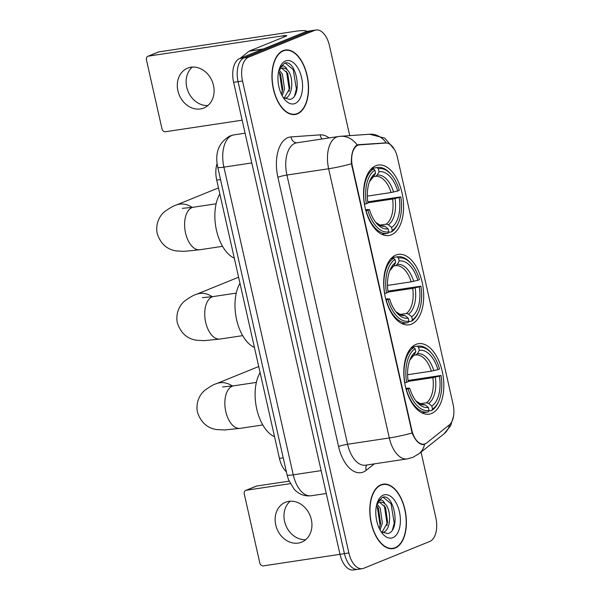 <?xml version="1.0" encoding="UTF-8"?>
<svg xmlns="http://www.w3.org/2000/svg" width="600" height="600" viewBox="0 0 600 600"><rect width="100%" height="100%" fill="white"/><g stroke="black" fill="none" stroke-linecap="round" stroke-linejoin="round"><path stroke-width="0.9" d="M411.48 324.15A35.625 19.508 81.4 0 0 422.595 284.392A35.625 19.508 81.4 0 0 398.377 254.37A35.625 19.508 81.4 0 0 395.91 255.053A35.625 19.508 81.4 0 0 384.795 294.803A35.625 19.508 81.4 0 0 409.005 324.825A35.625 19.508 81.4 0 0 411.48 324.15M391.357 234.84A35.625 19.508 81.4 0 0 402.472 195.083A35.625 19.508 81.4 0 0 378.255 165.06A35.625 19.508 81.4 0 0 375.78 165.743A35.625 19.508 81.4 0 0 364.665 205.5A35.625 19.508 81.4 0 0 388.882 235.522A35.625 19.508 81.4 0 0 391.357 234.84M431.603 413.452A35.625 19.508 81.4 0 0 442.725 373.695A35.625 19.508 81.4 0 0 418.507 343.673A35.625 19.508 81.4 0 0 416.033 344.355A35.625 19.508 81.4 0 0 404.918 384.112A35.625 19.508 81.4 0 0 429.135 414.135A35.625 19.508 81.4 0 0 431.603 413.452M425.16 443.812A18.15 9.938 81.4 0 0 426.735 442.89L449.265 424.957A18.15 9.938 81.4 0 0 453.12 404.475L397.395 157.215A18.15 9.938 81.4 0 0 385.732 143.032L359.572 144.87A18.15 9.938 81.4 0 0 359.138 144.915A18.15 9.938 81.4 0 0 352.455 166.672L411.81 430.028A18.15 9.938 81.4 0 0 423.9 444.165A18.15 9.938 81.4 0 0 425.16 443.812M286.365 471.75A20.168 11.04 -98.6 0 1 279.442 458.438L216.72 180.12A20.168 11.04 -98.6 0 1 217.103 163.538M395.22 548.018A32.602 17.85 81.4 0 0 405.39 511.635A32.602 17.85 81.4 0 0 383.228 484.162A32.602 17.85 81.4 0 0 380.97 484.785A32.602 17.85 81.4 0 0 370.793 521.168A32.602 17.85 81.4 0 0 392.955 548.64A32.602 17.85 81.4 0 0 395.22 548.018M297.382 113.873A32.602 17.85 81.4 0 0 307.553 77.49A32.602 17.85 81.4 0 0 285.39 50.017A32.602 17.85 81.4 0 0 283.132 50.64A32.602 17.85 81.4 0 0 272.955 87.023A32.602 17.85 81.4 0 0 295.118 114.495A32.602 17.85 81.4 0 0 297.382 113.873M426 443.332L423.353 444.577C419.183 444.57 415.44 440.707 412.125 432.99L351.45 163.77C351.075 155.153 352.597 149.145 356.01 145.762L358.695 144.667L386.235 142.875A23.527 19.672 -94 0 0 369.63 134.243L384.713 138.113L394.463 149.445M349.733 135.645L329.468 45.705A20.168 11.04 81.4 0 0 316.028 30L311.572 30.668A20.168 11.04 81.4 0 0 310.178 31.057L244.103 57.885A20.168 11.04 81.4 0 0 238.072 81.675L344.43 553.62A20.168 11.04 81.4 0 0 357.87 569.332A20.168 11.04 81.4 0 0 359.272 568.942M358.267 144.712L357.87 144.788M316.028 30A20.168 11.04 81.4 0 0 314.625 30.383L248.55 57.21A20.168 11.04 81.4 0 0 242.52 81L348.877 552.952A20.168 11.04 81.4 0 0 362.325 568.658A20.168 11.04 81.4 0 0 363.72 568.275L429.795 541.447A20.168 11.04 81.4 0 0 435.825 517.658L421.05 452.1M339.983 554.295A20.168 11.04 81.4 0 0 353.423 570L357.87 569.332A20.168 11.04 81.4 0 1 344.43 553.62L238.072 81.675A20.168 11.04 81.4 0 1 244.103 57.885L310.178 31.057A20.168 11.04 81.4 0 1 311.572 30.668L307.125 31.343A20.168 11.04 81.4 0 0 305.73 31.725L239.647 58.552A20.168 11.04 81.4 0 0 233.625 82.343L339.983 554.295L348.877 552.952M381.045 485.107A32.265 17.67 81.4 0 0 370.972 521.115A32.265 17.67 81.4 0 0 392.903 548.303A32.265 17.67 81.4 0 0 395.145 547.688A32.265 17.67 81.4 0 0 405.21 511.68A32.265 17.67 81.4 0 0 383.28 484.493A32.265 17.67 81.4 0 0 381.045 485.107M377.017 504.127L380.228 508.23L382.373 523.14L380.04 529.92M376.478 505.522L378.465 508.5L380.603 523.41L379.245 528.352M377.355 502.44L380.587 500.025C382.26 499.957 383.745 501.248 385.035 503.903A15.195 8.317 81.4 0 0 380.265 502.215A15.195 8.317 81.4 0 0 379.207 502.507A15.195 8.317 81.4 0 0 376.725 504.48M385.035 503.903C391.553 509.565 391.268 530.138 383.115 532.38L382.29 532.627M379.673 502.342L385.53 507.435L387.668 522.345L381.938 532.395M381.18 531.817L387.9 533.625C401.197 530.235 393.923 493.125 382.62 497.243L377.513 502.035M392.88 537.653A21.915 12 81.4 0 0 399.428 511.8A21.915 12 81.4 0 0 383.303 495.15A21.915 12 81.4 0 0 377.858 501.188A21.915 12 81.4 0 0 382.8 533.955A21.915 12 81.4 0 0 392.88 537.653M383.093 497.16L391.065 503.752L394.215 523.14L392.49 529.748M384.308 505.418L387.158 524.213L386.955 525.555M377.25 506.482L380.093 525.278L379.89 526.62M305.745 539.648A21.51 17.843 67.9 0 1 284.565 521.332A21.51 17.843 67.9 0 1 290.153 501.232M275.737 524.918A21.51 17.843 -112.1 0 0 301.627 542.16A21.51 17.843 -112.1 0 0 311.332 519.548A21.51 17.843 -112.1 0 0 285.442 502.298A21.51 17.843 -112.1 0 0 275.737 524.918M246.308 490.26A3.36 2.79 -112.1 0 0 245.775 490.403L256.207 486.173A3.36 2.79 67.9 0 1 256.74 486.022L246.308 490.26L290.265 483.63M289.08 481.147L256.74 486.022M245.775 490.403A3.36 2.79 -112.1 0 0 244.26 493.942L259.83 563.04A3.36 2.79 -112.1 0 0 263.347 565.875L339.99 554.317M283.2 50.97A32.265 17.67 81.4 0 0 273.135 86.977A32.265 17.67 81.4 0 0 295.065 114.165A32.265 17.67 81.4 0 0 297.308 113.55A32.265 17.67 81.4 0 0 307.373 77.543A32.265 17.67 81.4 0 0 285.442 50.355A32.265 17.67 81.4 0 0 283.2 50.97M279.18 69.983L282.39 74.093L284.535 89.002L282.202 95.782M278.64 71.385L280.627 74.355L282.765 89.265L281.407 94.207M279.517 68.295L282.75 65.887C284.423 65.82 285.907 67.11 287.197 69.758A15.195 8.317 81.4 0 0 282.428 68.078A15.195 8.317 81.4 0 0 281.37 68.363A15.195 8.317 81.4 0 0 278.888 70.343M287.197 69.758C293.715 75.42 293.43 96 285.27 98.243L284.452 98.483M281.835 68.205L287.692 73.29L289.83 88.2L284.1 98.25M283.343 97.672L290.062 99.488C303.36 96.097 296.085 58.988 284.782 63.097L279.675 67.898M295.043 103.507A21.915 12 81.4 0 0 301.59 77.655A21.915 12 81.4 0 0 285.465 61.005A21.915 12 81.4 0 0 280.02 67.043A21.915 12 81.4 0 0 284.962 99.817A21.915 12 81.4 0 0 295.043 103.507M285.255 63.023L293.228 69.615L296.377 89.002L294.653 95.61M286.47 71.28L289.32 90.067L289.118 91.41M279.413 72.345L282.255 91.133L282.053 92.475M412.028 346.98L417.195 346.2L418.605 347.34A31.995 17.52 81.4 0 1 431.55 353.265A31.995 17.52 81.4 0 1 439.545 368.962L437.94 369.615A28.905 15.825 81.4 0 0 419.287 350.355L417.435 353.715L415.688 354.975L413.888 355.245M407.603 374.73L431.347 371.145L437.94 369.615M408.053 380.46L441.015 375.48A31.995 17.52 81.4 0 1 438.765 401.115A31.995 17.52 81.4 0 1 432.51 409.058L431.835 406.035A28.905 15.825 81.4 0 0 439.41 376.132L432.817 377.663L408.188 381.375M419.94 403.755L426.457 402.772L428.64 403.44L431.835 406.035M260.1 372.6A36.975 20.242 81.4 0 0 256.74 408.982A36.975 20.242 81.4 0 0 274.56 436.77M413.722 347.61A33.345 18.255 81.4 0 0 404.812 382.778L406.62 382.327A31.995 17.52 81.4 0 1 415.125 348.75L413.722 347.61L411.015 348.015M431.55 353.265L430.763 352.358A33.345 18.255 81.4 0 0 417.735 346.103A33.345 18.255 81.4 0 0 417.195 346.2M432.51 409.058L431.692 410.535A33.345 18.255 81.4 0 0 438.285 402.217L438.765 401.115M431.692 410.535L428.752 410.978M415.125 348.75L415.808 351.772A28.905 15.825 81.4 0 0 410.317 358.837A28.905 15.825 81.4 0 0 408.232 381.675L406.62 382.327M419.287 350.355L418.605 347.34M439.41 376.132L441.015 375.48M409.77 360.18L413.955 355.125L415.808 351.772M406.283 389.295A33.345 18.255 81.4 0 0 427.68 412.043A33.345 18.255 81.4 0 0 428.22 411.945L429.037 410.467A31.995 17.52 81.4 0 1 408.09 388.845L406.125 389.317M408.09 388.845L409.702 388.192A28.905 15.825 81.4 0 0 416.835 402.06A28.905 15.825 81.4 0 0 428.355 407.452L429.037 410.467M405.832 388.237L409.702 388.192M428.355 407.452L425.16 404.85L420.87 404.055L415.92 400.935M411.42 263.962L410.632 263.055A33.345 18.255 81.4 0 0 397.612 256.793L391.92 257.655L397.072 256.89L398.482 258.038A31.995 17.52 81.4 0 1 411.42 263.962A31.995 17.52 81.4 0 1 419.423 279.653L417.81 280.305A28.905 15.825 81.4 0 0 399.158 261.053L397.305 264.413L395.558 265.673L393.757 265.942M387.472 285.42L411.217 281.843L417.81 280.305M387.93 291.157L420.893 286.178A31.995 17.52 81.4 0 1 418.643 311.812A31.995 17.52 81.4 0 1 412.388 319.748L411.705 316.733A28.905 15.825 81.4 0 0 419.28 286.83L412.688 288.36L388.058 292.072M399.81 314.452L406.327 313.47L408.51 314.13L411.705 316.733M239.978 283.298A36.975 20.242 81.4 0 0 236.618 319.68A36.975 20.242 81.4 0 0 254.438 347.46M393.592 258.308A33.345 18.255 81.4 0 0 384.683 293.475L386.498 293.025A31.995 17.52 81.4 0 1 395.002 259.447L393.592 258.308L390.893 258.712M397.612 256.793A33.345 18.255 81.4 0 0 397.072 256.89M412.388 319.748L411.57 321.225A33.345 18.255 81.4 0 0 418.155 312.915L418.643 311.812M411.57 321.225L408.63 321.668M395.002 259.447L395.685 262.462A28.905 15.825 81.4 0 0 390.195 269.528A28.905 15.825 81.4 0 0 388.11 292.365L386.498 293.025M399.158 261.053L398.482 258.038M419.28 286.83L420.893 286.178M393.832 265.822A25.86 14.16 81.4 0 0 389.655 270.855L393.832 265.822L395.685 262.462M386.153 299.993A33.345 18.255 81.4 0 0 407.558 322.733A33.345 18.255 81.4 0 0 408.09 322.642L408.908 321.157A31.995 17.52 81.4 0 1 387.967 299.543L385.995 300.015M387.967 299.543L389.572 298.89A28.905 15.825 81.4 0 0 396.713 312.757A28.905 15.825 81.4 0 0 408.232 318.142L408.908 321.157M385.71 298.935L389.572 298.89M408.232 318.142L405.037 315.548L400.748 314.752L395.79 311.632M371.775 168.368L376.942 167.587L378.353 168.727A31.995 17.52 81.4 0 1 391.298 174.66A31.995 17.52 81.4 0 1 399.3 190.35L397.688 191.002A28.905 15.825 81.4 0 0 379.035 171.75L377.183 175.11L375.435 176.363L373.635 176.64M367.35 196.118L391.095 192.532L397.688 191.002M367.8 201.847L400.763 196.868A31.995 17.52 81.4 0 1 398.513 222.51A31.995 17.52 81.4 0 1 392.257 230.445L391.582 227.43A28.905 15.825 81.4 0 0 399.158 197.52L392.565 199.05L367.935 202.77M379.688 225.142L386.205 224.16L388.388 224.827L391.582 227.43M219.847 193.987A36.975 20.242 81.4 0 0 216.487 230.37A36.975 20.242 81.4 0 0 234.308 258.157M373.47 168.998A33.345 18.255 81.4 0 0 364.56 204.165L366.375 203.715A31.995 17.52 81.4 0 1 374.873 170.145L373.47 168.998L370.763 169.403M391.298 174.66L390.51 173.745A33.345 18.255 81.4 0 0 377.483 167.49A33.345 18.255 81.4 0 0 376.942 167.587M392.257 230.445L391.447 231.923A33.345 18.255 81.4 0 0 398.033 223.612L398.513 222.51M391.447 231.923L388.5 232.365M374.873 170.145L375.555 173.16A28.905 15.825 81.4 0 0 370.065 180.225A28.905 15.825 81.4 0 0 367.98 203.062L366.375 203.715M379.035 171.75L378.353 168.727M399.158 197.52L400.763 196.868M369.517 181.567L373.702 176.52L375.555 173.16M366.03 210.69A33.345 18.255 81.4 0 0 387.428 233.43A33.345 18.255 81.4 0 0 387.967 233.333L388.785 231.855A31.995 17.52 81.4 0 1 367.837 210.233L365.873 210.712M367.837 210.233L369.45 209.58A28.905 15.825 81.4 0 0 376.59 223.447A28.905 15.825 81.4 0 0 388.103 228.84L388.785 231.855M365.58 209.625L369.45 209.58M388.103 228.84L384.908 226.237L380.618 225.442L375.668 222.322A25.86 14.16 81.4 0 0 384.908 226.237M207.907 105.502A21.51 17.843 67.9 0 1 186.727 87.188A21.51 17.843 67.9 0 1 192.315 67.088M177.9 90.773A21.51 17.843 -112.1 0 0 203.79 108.023A21.51 17.843 -112.1 0 0 213.495 85.403A21.51 17.843 -112.1 0 0 187.605 68.16A21.51 17.843 -112.1 0 0 177.9 90.773M306.33 31.515A26.888 2.94 -12.7 0 0 306.382 31.237A26.888 2.94 -12.7 0 0 294.06 31.5L158.903 51.885L148.462 56.123L283.627 35.737A6.72 0.735 167.3 0 1 286.702 35.67A6.72 0.735 167.3 0 1 285.712 36.307L249.345 51.068L263.243 48.975M148.462 56.123A3.36 2.79 -112.1 0 0 147.938 56.265L158.37 52.028A3.36 2.79 67.9 0 1 158.903 51.885M147.938 56.265A3.36 2.79 -112.1 0 0 146.422 59.797L161.993 128.895A3.36 2.79 -112.1 0 0 165.51 131.738L242.153 120.18M240.097 58.373L249.053 51.24A3.36 1.838 -98.6 0 1 249.345 51.068M352.455 166.672L351.907 166.755M411.81 430.028L411.263 430.11M283.237 457.868L279.442 458.438M220.515 179.542L216.72 180.12M374.303 463.868L366.202 470.317A33.615 18.405 -98.6 0 1 338.558 446.505L277.89 177.285A6.72 0.735 167.3 0 1 286.928 175.035L347.595 444.255A26.888 14.723 81.4 0 0 365.52 465.195L407.235 458.903A26.888 14.723 -98.6 0 1 389.31 437.963A23.527 2.573 -12.7 0 0 412.125 432.99M277.89 177.285A33.615 18.405 -98.6 0 1 287.933 137.632A33.615 18.405 -98.6 0 1 291.06 136.905L320.205 134.858A33.615 18.405 -98.6 0 1 329.07 137.933M294.96 143.31A26.888 14.723 81.4 0 0 286.928 175.035L328.642 168.743A26.888 14.723 -98.6 0 1 336.675 137.017A26.888 14.723 -98.6 0 1 338.543 136.507L296.827 142.8A26.888 14.723 81.4 0 0 294.96 143.31M407.235 458.903L412.808 457.373L418.897 453.81A23.527 18.78 -128.5 0 0 424.59 444.232M351.45 163.77A23.527 2.573 167.3 0 1 328.642 168.743L389.31 437.963L347.595 444.255A6.72 0.735 167.3 0 0 338.558 446.505M453.577 416.048L450.697 425.685L444.007 433.838A23.527 18.78 -128.5 0 0 449.603 424.673M357.157 145.028A23.527 19.672 -94 0 0 340.485 136.29L338.543 136.507M242.52 81L233.625 82.343M248.55 57.21L239.647 58.552M314.625 30.383L305.73 31.725M366.202 470.317A6.72 5.363 51.5 0 1 366.817 465M322.095 138.99A6.72 5.617 86 0 1 320.205 134.858M296.978 142.778A6.72 5.617 86 0 1 291.06 136.905M384.847 142.83L381.548 143.325M217.748 167.273C214.695 152.977 218.722 142.553 229.822 135.998L233.812 134.903A26.888 14.723 81.4 0 0 231.945 135.42A26.888 14.723 81.4 0 0 223.905 167.137L293.25 474.817A26.888 14.723 81.4 0 0 311.168 495.757C304.493 496.485 298.822 494.295 294.142 489.188L288.465 479.618L287.085 474.952L217.748 167.273A13.447 1.47 167.3 0 0 223.905 167.137L251.782 162.938M321.127 470.618L293.25 474.817A13.447 1.47 167.3 0 1 287.085 474.952M262.793 424.942L240.142 428.362A21.51 11.783 -98.6 0 1 225.803 411.607A21.51 11.783 -98.6 0 1 232.23 386.228A21.51 11.783 -98.6 0 1 233.722 385.815L222.593 386.955M240.142 428.362L224.513 429.96L217.013 429.592C207.458 428.34 200.947 422.543 197.468 412.215C195.3 401.52 200.888 393.27 204.96 390.195C210.368 386.355 214.155 384.195 216.337 383.722A21.51 17.843 67.9 0 1 232.373 386.018M431.347 371.145A24.87 13.62 81.4 0 0 415.688 354.975M426.457 402.772A24.87 13.62 81.4 0 0 432.817 377.663M413.955 355.125A25.86 14.16 81.4 0 0 409.778 360.157M433.822 370.642A25.86 14.16 81.4 0 0 417.435 353.715M428.64 403.44A25.86 14.16 81.4 0 0 435.293 377.16M415.935 400.957A25.86 14.16 81.4 0 0 425.16 404.85M242.67 335.64L220.013 339.053A21.51 11.783 -98.6 0 1 205.68 322.305A21.51 11.783 -98.6 0 1 212.108 296.925A21.51 11.783 -98.6 0 1 213.6 296.513L202.462 297.653M220.013 339.053L204.382 340.65L196.882 340.29C187.335 339.03 180.817 333.24 177.345 322.913C175.178 312.21 180.765 303.968 184.837 300.885C190.238 297.053 194.032 294.892 196.208 294.413A21.51 17.843 67.9 0 1 212.243 296.715M411.217 281.843A24.87 13.62 81.4 0 0 395.558 265.673M406.327 313.47A24.87 13.62 81.4 0 0 412.688 288.36M413.7 281.332A25.86 14.16 81.4 0 0 397.305 264.413M408.51 314.13A25.86 14.16 81.4 0 0 415.17 287.85M395.805 311.647A25.86 14.16 81.4 0 0 405.037 315.548M222.54 246.33L199.89 249.75A21.51 11.783 -98.6 0 1 185.55 232.995A21.51 11.783 -98.6 0 1 191.977 207.623A21.51 11.783 -98.6 0 1 193.47 207.21L182.34 208.35M199.89 249.75L184.26 251.347L176.76 250.98C167.205 249.728 160.695 243.938 157.215 233.603C155.047 222.907 160.642 214.665 164.708 211.583C170.115 207.743 173.903 205.59 176.085 205.11A21.51 17.843 67.9 0 1 192.12 207.405M391.095 192.532A24.87 13.62 81.4 0 0 375.435 176.363M386.205 224.16A24.87 13.62 81.4 0 0 392.565 199.05M373.702 176.52A25.86 14.16 81.4 0 0 369.532 181.545M393.577 192.03A25.86 14.16 81.4 0 0 377.183 175.11M388.388 224.827A25.86 14.16 81.4 0 0 395.04 198.548M283.627 35.737L283.92 37.035M262.74 49.177L249.053 51.24M359.138 144.915L356.67 145.29M423.9 444.165L421.815 444.48M369.63 134.243L340.485 136.29M418.897 453.81L444.007 433.838M362.325 568.658L357.87 569.332M233.812 134.903L245.085 133.2M311.168 495.757L326.28 493.485M390.375 548.685L392.903 548.303M380.752 484.875L383.28 484.493M292.538 114.547L295.065 114.165M282.915 50.73L285.442 50.355M216.337 383.722L258.728 366.51M412.05 346.957L417.735 346.103M421.995 412.897L427.68 412.043M256.38 382.403L233.722 385.815M196.208 294.413L238.605 277.207M401.865 323.595L407.558 322.733M236.25 293.1L213.6 296.513M176.085 205.11L218.475 187.898M371.798 168.345L377.483 167.49M381.743 234.285L387.428 233.43M216.127 203.79L193.47 207.21"/></g></svg>
